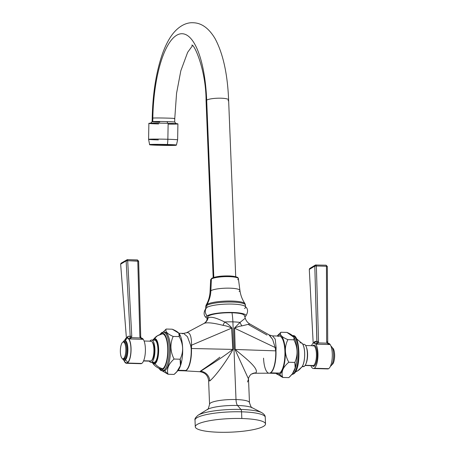 <?xml version="1.0" encoding="UTF-8"?>
<svg xmlns="http://www.w3.org/2000/svg" width="455" height="455" viewBox="0 0 455 455"><rect width="100%" height="100%" fill="white"/><g stroke="black" fill="none" stroke-linecap="round" stroke-linejoin="round"><path stroke-width="0.68" d="M218.963 432.25A35.149 6.791 177.7 0 0 263.604 426.312A35.149 6.791 177.7 0 0 241.827 418.515A35.149 6.791 177.7 0 0 197.186 424.458A35.149 6.791 177.7 0 0 218.963 432.25A35.149 6.791 177.7 0 0 265.515 423.975A35.149 6.791 177.7 0 0 241.827 418.515L241.56 411.815A35.149 6.791 -2.3 0 1 265.248 417.275A35.149 6.791 177.7 0 0 241.56 411.815L241.827 418.515A35.149 6.791 177.7 0 0 195.275 426.796A35.149 6.791 177.7 0 0 218.963 432.25M219.822 357.192C210.739 364.563 197.248 372.946 200.587 371.32A9.583 8.867 -121 0 1 209.761 380.96C215.727 376.006 227.062 360.4 233.005 349.412C227.062 360.4 215.727 376.006 209.761 380.96A9.583 8.867 59 0 0 200.587 371.32L199.847 371.718C205.04 372.486 207.958 375.46 208.612 380.636L209.761 380.96L208.612 380.636L209.556 404.25A19.969 3.856 177.7 0 1 236.008 399.547L232.892 321.867L236.008 399.547A19.969 3.856 177.7 0 1 249.471 402.647A19.969 3.856 177.7 0 0 236.008 399.547A7.991 2.611 -88.4 0 0 237.521 405.485A7.991 2.611 91.6 0 1 236.008 399.547A19.969 3.856 177.7 0 0 209.556 404.25C208.544 408.357 207.764 410.126 207.213 409.551A23.797 4.595 -2.3 0 1 237.521 405.485L240.957 409.443A33.619 6.495 -2.3 0 1 261.733 412.639A33.619 6.495 177.7 0 0 240.957 409.443A3.196 1.041 91.6 0 1 241.56 411.815A3.196 1.041 -88.4 0 0 240.957 409.443L237.521 405.485A23.797 4.595 -2.3 0 0 207.213 409.551L198.135 415.193A33.619 6.495 -2.3 0 1 240.957 409.443A33.619 6.495 177.7 0 0 198.135 415.193C195.565 417.394 194.524 419.027 195.007 420.096A35.149 6.791 -2.3 0 1 241.56 411.815A35.149 6.791 177.7 0 0 195.007 420.096L195.275 426.796M237.521 405.485A23.797 4.595 -2.3 0 1 252.229 407.748A23.797 4.595 -2.3 0 0 237.521 405.485M204.107 323.386A9.583 8.867 59 0 0 204.278 323.289C205.893 322.089 206.82 320.769 207.048 319.342L207.69 316.862A18.371 3.549 -2.3 0 1 231.993 312.778A29.558 9.652 91.6 0 1 232.892 321.867A19.969 3.856 177.7 0 0 224.622 321.986C227.5 323.579 229.934 325.621 231.931 328.101L233.005 349.412L231.931 328.101C229.934 325.621 227.5 323.579 224.622 321.986A19.969 3.856 -2.3 0 1 232.892 321.867A19.969 3.856 -2.3 0 1 240.024 322.419L234.331 328.169L234.968 349.463L248.521 379.032L234.968 349.463A9.583 1.848 177.7 0 0 235.178 349.474C244.881 357.63 259.145 368.448 255.92 372.867L254.186 373.236L255.92 372.867A9.583 8.867 59 0 0 251.621 374.05A9.583 8.867 -121 0 1 255.92 372.867C259.145 368.448 244.881 357.63 235.178 349.474A9.583 1.848 -2.3 0 1 234.968 349.463L234.331 328.169A9.583 2.127 -178.2 0 0 234.575 328.197L275.156 347.512L272.636 339.419L268.928 334.829M184.685 370.836A18.695 6.108 -88.4 0 0 184.781 370.842L199.847 371.718L200.587 371.32C207.156 366.992 223.291 357.027 232.789 349.406A9.583 1.854 177.7 0 0 233.005 349.412A9.583 1.854 -2.3 0 1 232.789 349.406L231.675 328.118A9.583 1.649 173.4 0 0 231.931 328.101A9.583 1.649 -6.6 0 1 231.675 328.118C229.07 326.713 226.175 325.791 222.978 325.342A9.583 1.502 112.8 0 0 224.622 321.986C216.432 317.835 210.949 316.424 208.18 317.755L207.076 319.222L208.18 317.755C210.949 316.424 216.432 317.835 224.622 321.986A9.583 1.502 -67.2 0 1 222.978 325.342C212.94 322.783 206.581 322.168 203.897 323.499C206.581 322.168 212.94 322.783 222.978 325.342C226.175 325.791 229.07 326.713 231.675 328.118L191.561 345.174C191.51 335.841 189.809 331.712 186.442 332.793C189.809 331.712 191.51 335.841 191.561 345.174A9.583 3.077 -11.7 0 1 190.594 345.265L187.454 336.711L183.553 333.407L182.256 333.765M245.592 316.35A19.963 3.856 177.7 0 0 231.185 312.443A19.963 3.856 177.7 0 0 207.156 315.838A6.006 5.557 -121 0 1 206.843 307.443A19.94 3.85 -2.3 0 1 226.886 304.076A19.94 3.85 -2.3 0 1 245.165 306.414C248.22 308.74 248.362 312.05 245.592 316.35A19.963 3.856 177.7 0 1 244.875 316.896A19.963 3.856 177.7 0 0 244.875 316.896A19.963 3.856 177.7 0 0 244.875 316.896A19.963 3.856 177.7 0 0 232.511 312.466A19.963 3.856 177.7 0 0 207.156 315.838A19.963 3.856 177.7 0 0 207.264 318.409A19.963 3.856 177.7 0 1 206.502 317.92C203.459 315.577 203.334 312.266 206.132 307.984A19.94 3.85 -2.3 0 1 206.843 307.443A6.006 5.557 59 0 0 207.156 315.838A19.963 3.856 177.7 0 0 206.502 317.92M208.077 317.817A18.371 3.549 -2.3 0 1 213.816 314.183A18.371 3.549 -2.3 0 1 231.993 312.778A18.371 3.549 -2.3 0 1 244.324 315.395L245.273 318.204C246.018 320.707 247.52 322.612 249.767 323.932L269.394 335.039L272.494 335.892L275.241 339.168L276.111 347.654L275.975 350.868A9.583 1.854 -2.3 0 1 275.719 350.856L275.156 347.512L234.575 328.197L235.178 349.474L275.719 350.856L275.156 347.512A9.583 3.708 179.9 0 0 276.111 347.654A9.583 3.708 -0.1 0 1 275.156 347.512L272.636 339.419L269.394 335.039M206.843 307.443L206.758 305.407A19.94 3.85 -2.3 0 1 228.808 302.006A19.94 3.85 -2.3 0 1 245.518 305.134A19.94 3.85 177.7 0 0 228.808 302.006A19.94 3.85 177.7 0 0 206.758 305.407L206.843 307.443A19.94 3.85 177.7 0 1 228.893 304.042A19.94 3.85 177.7 0 1 245.603 307.171A19.94 3.85 177.7 0 1 244.517 308.501M205.757 308.774L205.671 306.738A19.94 3.85 -2.3 0 1 206.758 305.407A19.94 3.85 177.7 0 0 205.671 306.738L206.064 305.214A19.633 3.794 -2.3 0 1 207.002 304.378A2.013 1.86 59 0 0 206.758 305.407A2.013 1.86 -121 0 1 207.002 304.378A19.633 3.794 -2.3 0 1 227.528 301.045A19.633 3.794 -2.3 0 1 245.012 303.65L245.603 307.171M210.875 290.705A31.952 29.564 -121 0 1 207.002 304.378A19.633 3.794 -2.3 0 1 227.528 301.045A19.633 3.794 -2.3 0 1 245.012 303.65C242.293 299.737 240.598 295.335 239.933 290.449A14.947 2.889 177.7 0 0 227.284 288.151A14.947 2.889 177.7 0 0 210.875 290.705A14.947 2.889 177.7 0 0 210.068 291.649C209.789 296.575 208.458 301.096 206.064 305.214A19.633 3.794 -2.3 0 1 207.002 304.378A31.952 29.564 59 0 0 210.875 290.705A14.947 2.889 177.7 0 0 210.068 291.649L210.642 279.859A13.9 2.684 -2.3 0 1 211.399 278.983L210.875 290.705L211.399 278.983A13.9 2.684 -2.3 0 1 226.653 276.612A13.9 2.684 -2.3 0 1 238.414 278.744A13.9 2.684 177.7 0 0 226.653 276.612A13.9 2.684 177.7 0 0 211.399 278.983A0.99 0.916 -121 0 1 211.825 278.244A0.99 0.916 59 0 0 211.399 278.983A13.9 2.684 177.7 0 0 210.642 279.859L211.825 278.244C215.738 276.492 221.79 275.73 229.985 275.969C235.798 276.373 238.602 277.294 238.414 278.744L239.933 290.449A14.947 2.889 177.7 0 0 227.284 288.151A14.947 2.889 177.7 0 0 210.875 290.705M239.125 291.49A14.947 2.889 177.7 0 0 239.933 290.449M211.825 278.244A0.99 0.916 59 0 1 212.292 278.124A12.911 2.497 -2.3 0 1 226.283 275.923A12.911 2.497 -2.3 0 1 237.379 277.834M237.664 279.717A13.9 2.684 177.7 0 0 238.414 278.744M213.173 277.63L206.069 100.856A11.278 2.178 -2.3 0 1 206.684 100.106L213.804 277.425L206.684 100.106A11.278 2.178 -2.3 0 1 219.156 98.183A11.278 2.178 -2.3 0 1 228.615 99.952A11.278 2.178 177.7 0 0 219.156 98.183A11.278 2.178 177.7 0 0 206.684 100.106A82.537 26.959 -88.4 0 0 178.94 34.216A82.537 26.959 -88.4 0 0 152.829 118.055A11.278 0.336 -179 0 0 152.209 118.158A11.278 0.336 1 0 1 152.829 118.055A82.537 26.959 91.6 0 1 178.94 34.216A82.537 26.959 91.6 0 1 206.684 100.106A11.278 2.178 177.7 0 0 206.069 100.856C206.092 69.615 193.881 43.259 191.777 45.164M228 100.703A11.278 2.178 177.7 0 0 228.615 99.952C227.557 73.915 223.03 53.451 215.044 38.561C208.828 28.182 201.519 22.909 193.119 22.75C185.293 22.238 176.574 27.368 169.971 37.879C166.957 42.702 164.329 48.378 162.077 54.913C156.014 72.948 152.721 94.026 152.209 118.158L152.146 121.667A11.278 0.336 -179 0 0 159.733 122.116M174.146 118.653A11.278 0.336 -179 0 0 174.765 118.556A11.278 0.336 -179 0 0 165.364 118.061A11.278 0.336 -179 0 0 152.829 118.055A11.278 0.336 1 0 1 165.364 118.061A11.278 0.336 1 0 1 174.765 118.556L176.557 93.332L180.817 70.821L187.636 52.353L192.471 45.705M174.765 118.556L174.703 122.071A11.278 0.336 -179 0 0 167.116 121.621A11.278 0.336 -179 0 0 152.766 121.57L152.829 118.055L152.766 121.57A11.278 0.336 -179 0 0 152.146 121.667A11.278 0.336 1 0 1 152.766 121.57A11.278 0.336 1 0 1 167.116 121.621L167.645 123.288L167.116 121.621A11.278 0.336 1 0 1 174.697 122.059L176.421 123.845M168.134 124.113A14.52 0.427 -179 0 0 177.916 123.885A14.52 0.427 -179 0 0 168.145 123.305A14.52 0.427 -179 0 0 149.672 123.242A14.52 0.427 -179 0 0 158.641 123.948M148.592 139.332A14.52 0.427 1 0 1 167.861 139.27A12.78 4.175 91.6 0 1 167.406 144.502A13.411 0.398 -179 0 0 149.61 144.571L148.592 139.332L148.876 123.368A14.52 0.427 1 0 1 168.145 123.305L167.861 139.27L168.145 123.305A14.52 0.427 1 0 1 177.916 123.885L177.632 139.85A14.52 0.427 -179 0 0 167.861 139.27A14.52 0.427 -179 0 0 148.592 139.332A14.52 0.427 -179 0 0 158.357 139.912M149.61 144.571A13.411 0.398 1 0 1 167.406 144.502L167.309 144.701A13.121 0.387 -179 0 0 150.616 144.644A13.121 0.387 -179 0 0 158.721 145.281L158.721 145.281A13.121 0.387 -179 0 0 175.414 145.338A13.121 0.387 -179 0 0 167.309 144.701L167.406 144.502A13.411 0.398 1 0 1 176.426 145.043A13.411 0.398 -179 0 0 167.406 144.502A12.78 4.175 -88.4 0 0 167.861 139.27A14.52 0.427 1 0 1 177.632 139.85L176.426 145.043L175.004 145.361L158.721 145.281A13.121 0.387 -179 0 0 175.414 145.338A13.121 0.387 -179 0 0 167.309 144.701A13.121 0.387 -179 0 0 150.616 144.644A13.121 0.387 -179 0 0 158.721 145.281C150.019 144.98 149.206 144.826 149.61 144.571M269.275 373.197A18.695 6.103 -88.4 0 0 269.371 373.202A18.695 6.103 -88.4 0 0 270.628 372.844A18.695 6.103 -88.4 0 0 275.975 350.868A9.583 1.854 -2.3 0 1 275.719 350.856L235.178 349.474L234.575 328.197C236.987 326.935 239.455 326.161 241.975 325.877C239.455 326.161 236.987 326.935 234.575 328.197A9.583 2.127 1.8 0 1 234.331 328.169L240.024 322.419A9.583 6.632 -118.1 0 0 241.975 325.877L249.789 323.96L241.975 325.877A9.583 6.632 61.9 0 1 240.024 322.419L245.262 318.187L240.024 322.419A19.969 3.856 177.7 0 0 232.892 321.867A29.558 9.652 -88.4 0 0 231.993 312.778M267 335.045L248.754 324.756M247.497 382.012L248.521 379.032L249.471 402.647C250.813 406.662 251.729 408.363 252.229 407.748L261.733 412.639C264.162 414.101 265.333 415.648 265.248 417.275L265.515 423.975M254.191 373.236L269.172 373.202A18.695 6.108 91.6 0 0 275.719 350.856A18.695 6.108 91.6 0 1 269.172 373.202A18.695 6.108 91.6 0 1 263.553 358.165M279.342 336.08A18.695 6.103 91.6 0 1 284.944 353.017A18.695 6.103 91.6 0 1 279.558 373.094L270.628 372.844A18.695 6.103 -88.4 0 0 275.975 350.868L276.111 347.654L275.241 339.168L272.488 335.892L279.342 336.08M276.105 373.39A19.866 6.489 -88.4 0 0 279.603 374.243L282.748 377.462L276.111 373.396A19.866 6.489 -88.4 0 0 279.603 374.243A19.866 6.489 -88.4 0 0 285.285 350.885A19.866 6.489 -88.4 0 0 278.039 335.289A19.866 6.489 -88.4 0 0 277.152 336.023A19.866 6.489 -88.4 0 1 278.039 335.289L280.934 332.247C279.33 334.601 281.651 337.07 287.884 339.646C284.267 347.074 284.568 354.61 288.794 362.254C282.856 367.213 280.843 372.281 282.748 377.462L279.603 374.243A19.866 6.489 -88.4 0 0 285.285 350.885A19.866 6.489 -88.4 0 0 278.039 335.289L280.934 332.247C279.33 334.601 281.651 337.07 287.884 339.646C284.267 347.074 284.568 354.61 288.794 362.254C282.856 367.213 280.843 372.281 282.748 377.462L276.174 373.475M278.085 336.444A18.695 6.103 91.6 0 1 284.904 351.118A18.695 6.103 91.6 0 1 279.558 373.094A18.695 6.103 91.6 0 1 277.061 373.026M278.227 334.88L280.934 332.247L286.969 332.412L280.934 332.247M288.788 377.627L282.748 377.462L288.788 377.627C294.368 372.662 296.381 367.589 294.829 362.425L288.794 362.254L294.829 362.425C298.093 354.985 297.792 347.449 293.924 339.817L287.884 339.646L293.924 339.817C295.17 337.445 292.855 334.982 286.969 332.412L293.993 337.36L293.924 339.817C297.792 347.449 298.093 354.985 294.829 362.425L295.153 367.947L292.303 374.004L288.788 377.627M292.838 374.169A19.411 6.342 91.6 0 1 291.911 374.516A19.411 6.342 -88.4 0 0 292.838 374.169A0.99 0.916 59 0 0 293.31 374.044A0.99 0.916 -121 0 1 292.838 374.169A19.411 6.342 -88.4 0 0 298.435 353.376A19.411 6.342 -88.4 0 0 292.656 335.733A19.411 6.342 91.6 0 1 298.435 353.376A19.411 6.342 91.6 0 1 292.838 374.169L292.195 374.152L292.838 374.169M293.435 372.253A19.411 6.342 -88.4 0 0 297.246 354.94A19.411 6.342 -88.4 0 0 294.203 337.803M293.964 337.303L294.795 338.907A19.411 6.342 91.6 0 1 293.885 371.496L292.394 373.873M295.267 372.025L297.576 370.905A13.997 12.95 -121 0 1 295.312 371.957A13.997 12.95 59 0 0 297.576 370.905A13.997 12.95 59 0 0 301 367.816A12.694 4.146 -88.4 0 0 301.949 366.895A12.694 4.146 -88.4 0 0 304.645 355.491A12.694 4.146 -88.4 0 0 302.592 343.952A12.694 4.146 -88.4 0 0 299.999 342.928M302.592 343.952A12.694 4.146 91.6 0 1 304.645 355.491A12.694 4.146 91.6 0 1 301.949 366.895C305.282 362.715 305.686 348.308 302.592 343.952L296.205 338.457M302.774 344.247L304.042 344.281A11.182 3.651 91.6 0 1 307.392 354.417A11.182 3.651 91.6 0 1 304.167 366.429L302.296 366.377L304.167 366.429A11.182 3.651 91.6 0 1 303.417 366.645L302.148 366.605M302.677 366.383A11.182 3.651 -88.4 0 0 304.167 366.429A11.182 3.651 -88.4 0 0 307.364 353.279A11.182 3.651 -88.4 0 0 303.286 344.498M307.392 354.94A9.339 3.049 91.6 0 1 307.358 356.191A9.339 3.049 91.6 0 0 307.392 354.94M306.044 363.562A9.987 3.259 -88.4 0 0 306.494 347.506A9.987 3.259 -88.4 0 1 306.044 363.562M312.784 345.936A9.987 3.259 91.6 0 1 313.455 345.743A9.987 3.259 91.6 0 1 316.447 354.792A9.987 3.259 91.6 0 1 313.569 365.519A0.637 0.592 -121 0 1 314.2 366.161A10.624 3.469 -88.4 0 0 317.237 353.671A10.624 3.469 -88.4 0 0 313.364 345.328A10.624 3.469 -88.4 0 0 312.875 345.732A10.624 3.469 91.6 0 1 313.364 345.328A0.637 0.592 -121 0 1 313.228 345.737A0.637 0.592 59 0 0 313.364 345.328A10.624 3.469 91.6 0 1 317.237 353.671A10.624 3.469 91.6 0 1 314.2 366.161A10.624 3.469 91.6 0 1 312.318 365.695A10.624 3.469 -88.4 0 0 314.2 366.161A0.637 0.592 59 0 0 313.569 365.519L305.231 365.285L313.569 365.519A9.987 3.259 91.6 0 1 312.898 365.706L305.095 365.49M313.086 345.857L313.455 345.743A9.987 3.259 91.6 0 1 316.447 354.792A9.987 3.259 91.6 0 1 313.569 365.519A9.987 3.259 91.6 0 1 312.898 365.706M312.721 343.667A12.78 4.175 -88.4 0 0 311.453 345.692A12.78 4.175 -88.4 0 1 312.721 343.667L313.279 343.212L312.721 343.667M328.476 343.371A12.78 4.175 91.6 0 1 332.309 354.951A12.78 4.175 91.6 0 1 328.624 368.675A12.78 4.175 -88.4 0 0 332.309 354.837A12.78 4.175 -88.4 0 0 328.408 343.371A12.78 4.175 91.6 0 1 328.476 343.371L327.725 342.82L326.98 343.155L318.29 342.911L316.299 344.162L329.522 344.532L326.98 343.155L329.522 344.532L327.719 342.825L326.98 343.155L326.639 341.614L327.503 341.819L326.639 341.614L326.451 266.266L327.287 266.505L326.451 266.266A1.28 0.415 -88.4 0 0 326.07 265.191A1.28 0.415 -88.4 0 0 325.985 265.214A1.28 0.415 91.6 0 1 326.07 265.191A1.28 0.415 91.6 0 1 326.451 266.266L316.361 265.982L326.451 266.266L326.639 341.614L326.98 343.155L318.29 342.911L318.551 341.466L316.361 265.982L314.803 266.124L309.315 269.423L314.803 266.124L316.964 341.625L318.551 341.466L316.361 265.982L314.803 266.124L316.908 342.518A1.28 0.364 23.1 0 1 318.29 342.911A1.28 0.364 -156.9 0 0 316.908 342.518L316.299 344.162L318.29 342.911L318.551 341.466L314.843 341.529A1.757 1.627 -121 0 1 314.132 342.968A1.757 1.627 59 0 0 314.843 341.529L313.592 343.059L314.251 342.041A1.757 1.581 -138.4 0 1 314.041 342.968A1.757 1.581 41.6 0 0 314.251 342.041L315.497 341.29L316.964 341.625L316.299 344.162L313.848 342.99A12.78 4.175 -88.4 0 1 314.138 342.968L314.172 342.968A1.757 1.638 80.4 0 0 315.497 341.29A1.757 1.638 -99.6 0 1 314.16 342.968A12.78 4.175 -88.4 0 1 317.971 354.547A12.78 4.175 -88.4 0 1 314.286 368.277L328.624 368.675L314.286 368.277A12.78 4.175 -88.4 0 1 313.427 368.522A12.78 4.175 -88.4 0 1 310.896 365.655A12.78 4.175 -88.4 0 0 314.286 368.277A12.78 4.175 -88.4 0 0 317.965 354.104A12.78 4.175 -88.4 0 0 313.848 342.99L313.279 343.212L313.848 342.99L316.299 344.162L329.522 344.532L328.112 343.406M326.917 368.63A12.78 4.175 -88.4 0 0 328.624 368.675A12.78 4.175 91.6 0 1 327.765 368.92L313.427 368.522M316.361 265.982A1.28 0.415 -88.4 0 0 315.98 264.912A1.28 0.415 -88.4 0 0 315.889 264.935A1.28 0.415 91.6 0 1 315.98 264.912A1.28 0.415 91.6 0 1 316.361 265.982M314.803 266.124L315.889 264.935L314.803 266.124M315.446 265.009L309.662 268.513L309.292 269.479L313.194 343.269M315.44 265.009L326.07 265.191L327.316 266.465L327.725 342.82M330.472 366.138A9.987 3.259 -88.4 0 0 330.779 365.996A2.394 2.218 59 0 0 330.529 366.008A2.394 2.218 -121 0 1 330.779 365.996A9.987 3.259 -88.4 0 0 333.657 355.833A9.987 3.259 -88.4 0 0 331.03 346.3A9.987 3.259 -88.4 0 1 333.657 355.833A9.987 3.259 -88.4 0 1 330.779 365.996A9.987 3.259 -88.4 0 1 330.472 366.138M333.151 360.889A8.389 2.741 -88.4 0 0 333.407 351.687A8.389 2.741 -88.4 0 1 333.151 360.889M332.412 347.916A8.389 2.741 91.6 0 1 334.641 355.895A8.389 2.741 91.6 0 1 332.224 364.472A8.389 2.741 -88.4 0 0 334.641 355.895A8.389 2.741 -88.4 0 0 332.412 347.916M279.558 373.094A18.695 6.103 91.6 0 1 278.301 373.453L269.371 373.202A18.695 6.103 -88.4 0 0 270.628 372.844L279.558 373.094M204.278 323.289A9.583 8.867 59 0 0 208.18 317.755A9.583 8.867 -121 0 1 204.278 323.289L186.578 332.719L183.553 333.407L187.454 336.711L190.594 345.265A9.583 3.077 168.3 0 0 191.561 345.174L191.447 348.502A9.583 1.854 -2.3 0 1 191.185 348.496L190.594 345.265L191.185 348.496A18.695 6.103 91.6 0 1 185.845 370.472A18.695 6.103 91.6 0 1 184.582 370.836L184.781 370.842A18.695 6.108 -88.4 0 0 191.447 348.502L191.561 345.174L231.675 328.118L232.789 349.406L191.447 348.502L232.789 349.406C223.291 357.027 207.156 366.992 200.587 371.32M184.781 370.842A18.695 6.108 -88.4 0 0 191.447 348.502A9.583 1.854 -2.3 0 1 191.185 348.496A18.695 6.103 91.6 0 1 185.845 370.472L178.195 370.262L185.845 370.472A18.695 6.103 91.6 0 1 184.582 370.836L177.854 370.643M176.517 372.071L177.899 370.598A19.866 6.489 91.6 0 0 182.665 352.079A19.866 6.489 91.6 0 0 178.94 333.327A19.866 6.489 91.6 0 0 178.889 333.27A19.866 6.489 91.6 0 1 182.643 352.716A19.866 6.489 91.6 0 1 177.439 371.03M174.066 374.42L176.779 371.786L180.402 365.718L180.112 359.217C183.729 351.789 183.422 344.253 179.202 336.609L178.826 333.191L172.252 329.204L166.212 329.039L172.252 329.204C178.485 331.786 180.806 334.249 179.202 336.609L173.167 336.438L179.202 336.609C183.422 344.253 183.729 351.789 180.112 359.217L174.072 359.046L180.112 359.217C182.017 364.392 180.004 369.466 174.066 374.42L168.031 374.255L174.066 374.42M163.095 332.139L166.212 329.039C164.966 331.405 167.281 333.873 173.167 336.438C169.903 343.878 170.204 351.414 174.072 359.046C168.492 364.017 166.479 369.085 168.031 374.255L162.344 370.933L168.031 374.255A15.976 14.782 -121 0 1 164.869 370.592A15.976 14.782 59 0 0 168.031 374.255C166.479 369.085 168.492 364.017 174.072 359.046C170.204 351.414 169.903 343.878 173.167 336.438C167.281 333.873 164.966 331.405 166.212 329.039A15.976 14.782 59 0 0 163.584 332.127A15.976 14.782 -121 0 1 166.212 329.039L163.095 332.139M162.975 370.865A19.411 6.342 -88.4 0 0 164.869 370.592A19.411 6.342 91.6 0 1 163.561 370.967L162.384 370.933A19.411 6.342 -88.4 0 0 163.692 370.558L164.869 370.592L163.692 370.558A19.411 6.342 91.6 0 1 162.384 370.933L160.695 370.376L158.795 368.209M161.263 333.441A18.422 6.017 -88.4 0 0 160.097 334.51A18.422 6.017 91.6 0 1 161.263 333.441A18.422 6.017 91.6 0 1 167.98 347.904A18.422 6.017 91.6 0 1 162.714 369.562A0.99 0.916 59 0 0 163.692 370.558A0.99 0.916 -121 0 1 162.714 369.562A18.422 6.017 91.6 0 1 159.153 368.362A18.422 6.017 -88.4 0 0 162.714 369.562A18.422 6.017 -88.4 0 0 167.98 347.904A18.422 6.017 -88.4 0 0 161.263 333.441A0.99 0.916 -121 0 1 161.69 332.622A0.99 0.916 59 0 0 161.263 333.441M162.162 332.497A0.99 0.916 59 0 0 161.69 332.622L163.47 332.122A19.411 6.342 91.6 0 1 169.288 349.713A19.411 6.342 91.6 0 1 163.692 370.558A19.411 6.342 -88.4 0 0 169.288 349.713A19.411 6.342 -88.4 0 0 163.47 332.122A19.411 6.342 -88.4 0 0 162.162 332.497M162.68 368.732A13.997 12.95 -121 0 1 155.001 363.738A12.694 4.146 -88.4 0 0 158.63 348.814A12.694 4.146 -88.4 0 0 154 338.85A12.694 4.146 91.6 0 1 158.63 348.814A12.694 4.146 91.6 0 1 155.001 363.738A0.99 0.916 -121 0 1 154.768 363.118A12.069 3.941 91.6 0 1 152.499 362.425A12.069 3.941 -88.4 0 0 154.768 363.118A12.069 3.941 -88.4 0 0 158.221 348.928A12.069 3.941 -88.4 0 0 153.818 339.453A0.99 0.916 -121 0 1 154 338.85A13.997 12.95 -121 0 1 157.424 335.762L162.054 333.97A17.574 5.739 91.6 0 1 167.741 349.207A17.574 5.739 91.6 0 1 162.68 368.732A17.574 5.739 -88.4 0 0 167.707 348.069A17.574 5.739 -88.4 0 0 161.298 334.271A13.997 12.95 59 0 0 157.424 335.762A13.997 12.95 59 0 0 154 338.85A12.694 4.146 -88.4 0 0 153.051 339.771A12.694 4.146 91.6 0 1 154 338.85A0.99 0.916 59 0 0 153.818 339.453A12.069 3.941 -88.4 0 0 153.119 340.067A12.069 3.941 91.6 0 1 153.818 339.453A12.069 3.941 91.6 0 1 158.221 348.928A12.069 3.941 91.6 0 1 154.768 363.118A0.99 0.916 59 0 0 155.001 363.738A13.997 12.95 59 0 0 162.68 368.732A17.574 5.739 91.6 0 1 161.07 369.011C157.385 367.981 154.495 365.888 152.408 362.715A12.694 4.146 -88.4 0 0 155.001 363.738A12.694 4.146 91.6 0 1 152.408 362.715L152.226 362.419M163.47 332.122L164.647 332.156A19.411 6.342 91.6 0 1 170.466 349.741A19.411 6.342 91.6 0 1 164.869 370.592A19.411 6.342 -88.4 0 0 170.449 348.849A19.411 6.342 -88.4 0 0 164.056 332.224M153.238 362.208A11.182 3.651 -88.4 0 0 154.734 362.254A11.182 3.651 -88.4 0 0 157.93 349.104A11.182 3.651 -88.4 0 0 153.853 340.323M151.583 340.022L154.603 340.107A11.182 3.651 91.6 0 1 157.953 350.242A11.182 3.651 91.6 0 1 154.734 362.254L151.714 362.169L154.734 362.254A11.182 3.651 91.6 0 1 153.978 362.464L150.963 362.385A11.182 3.651 -88.4 0 0 151.714 362.169A11.182 3.651 -88.4 0 0 154.939 350.157A11.182 3.651 -88.4 0 0 151.583 340.022A11.182 3.651 -88.4 0 0 150.832 340.238A11.182 3.651 -88.4 0 0 149.905 341.176A11.182 3.651 91.6 0 1 150.832 340.238A11.182 3.651 91.6 0 1 154.91 349.019A11.182 3.651 91.6 0 1 151.714 362.169A11.182 3.651 91.6 0 1 149.348 361.139A11.182 3.651 -88.4 0 0 150.963 362.385M151.822 360.229A9.339 3.049 -88.4 0 0 154.319 351.288A9.339 3.049 -88.4 0 0 152.328 342.223A9.339 3.049 91.6 0 1 154.319 351.288A9.339 3.049 91.6 0 1 151.822 360.229M150.275 341.398A9.987 3.259 91.6 0 1 153.915 349.235A9.987 3.259 91.6 0 1 151.06 360.974A9.987 3.259 91.6 0 1 149.729 360.94M144.104 341.011L150.946 341.204A9.987 3.259 91.6 0 1 153.938 350.253A9.987 3.259 91.6 0 1 151.06 360.974L143.638 360.769L151.06 360.974A9.987 3.259 91.6 0 1 150.389 361.168L143.547 360.974M126.524 363.295A12.78 4.175 -88.4 0 0 127.383 363.05A12.78 4.175 91.6 0 1 123.97 360.366A12.78 4.175 -88.4 0 0 126.524 363.295L140.862 363.699A12.78 4.175 91.6 0 0 141.721 363.454L127.383 363.05L141.721 363.454A12.78 4.175 91.6 0 0 145.407 349.724A12.78 4.175 91.6 0 0 141.579 338.145A12.78 4.175 91.6 0 0 141.556 338.145A12.78 4.175 91.6 0 1 145.407 349.696A12.78 4.175 91.6 0 1 141.721 363.454A12.78 4.175 91.6 0 1 140.015 363.403M120.643 264.179L120.99 263.24L127.218 259.663L126.132 260.886L130.187 336.359L128.031 336.262L126.797 337.803L128.031 336.262A1.757 1.627 -121 0 1 127.326 337.747A1.757 1.627 59 0 0 128.031 336.262L130.187 336.359L130.141 337.303A1.28 0.364 22.8 0 1 131.518 337.69L131.774 336.171L131.518 337.69L140.214 337.934L139.861 336.473L137.78 260.994L127.69 260.709L131.774 336.171L130.187 336.359L131.774 336.171L127.69 260.709L126.132 260.886L127.218 259.663A1.28 0.415 91.6 0 1 127.303 259.634A1.28 0.415 91.6 0 1 127.69 260.709L126.132 260.886L120.643 264.179L120.996 263.235L120.643 264.179L126.132 260.886L130.187 336.359L129.561 338.941L127.36 337.747L129.561 338.941L142.785 339.311L140.214 337.934L131.518 337.69L129.561 338.941L142.785 339.311L140.948 337.593L140.214 337.934L142.785 339.311L141.135 337.917M127.383 363.05A12.78 4.175 -88.4 0 0 131.068 349.326A12.78 4.175 -88.4 0 0 127.235 337.747A12.78 4.175 -88.4 0 0 126.376 337.991A12.78 4.175 -88.4 0 0 124.528 340.528A12.78 4.175 91.6 0 1 126.376 337.991A12.78 4.175 91.6 0 1 131.04 348.024A12.78 4.175 91.6 0 1 127.383 363.05M138.616 261.204L127.69 260.709A1.28 0.415 -88.4 0 0 127.303 259.634L127.218 259.663A1.28 0.415 -88.4 0 1 127.303 259.634L137.399 259.919A1.28 0.415 -88.4 0 0 137.313 259.942A1.28 0.415 91.6 0 1 137.399 259.919A1.28 0.415 91.6 0 1 137.78 260.994L139.861 336.473L140.214 337.934L140.948 337.593L140.726 336.643L139.861 336.473L140.726 336.643L138.638 261.159L137.78 260.994A1.28 0.415 -88.4 0 0 137.399 259.919L138.638 261.159M131.518 337.69A1.28 0.364 -157.2 0 0 130.141 337.303L129.561 338.941L131.518 337.69M126.399 338.019L120.655 264.298M127.366 362.658A12.382 4.044 -88.4 0 0 130.909 348.103A12.382 4.044 -88.4 0 0 126.393 338.384A12.382 4.044 -88.4 0 0 124.767 340.482A12.382 4.044 -88.4 0 1 126.393 338.384A2.394 2.218 -121 0 1 125.364 340.374A2.394 2.218 59 0 0 126.393 338.384A12.382 4.044 -88.4 0 1 130.909 348.103A12.382 4.044 -88.4 0 1 127.366 362.658A2.394 2.218 59 0 0 125.011 360.246A2.394 2.218 -121 0 1 127.366 362.658A12.382 4.044 -88.4 0 1 124.209 360.428A12.382 4.044 -88.4 0 0 127.366 362.658M124.221 340.67A9.987 3.259 91.6 0 1 124.897 340.476A9.987 3.259 91.6 0 1 127.889 349.525A9.987 3.259 91.6 0 1 125.011 360.246A9.987 3.259 91.6 0 1 124.334 360.44A9.987 3.259 91.6 0 1 122.594 358.745A9.987 3.259 91.6 0 0 125.011 360.246A9.987 3.259 91.6 0 0 127.866 348.507A9.987 3.259 91.6 0 0 124.221 340.67A9.987 3.259 91.6 0 0 123.06 342.069A9.987 3.259 91.6 0 1 124.221 340.67M124.971 359.308A9.026 2.946 -88.4 0 0 127.554 348.695A9.026 2.946 -88.4 0 0 124.26 341.608A9.026 2.946 -88.4 0 0 123.76 342.041A9.026 2.946 -88.4 0 1 124.26 341.608A0.637 0.592 -121 0 1 124.096 342.052A0.637 0.592 59 0 0 124.26 341.608A9.026 2.946 -88.4 0 1 127.554 348.695A9.026 2.946 -88.4 0 1 124.971 359.308A0.637 0.592 59 0 0 124.34 358.665A0.637 0.592 -121 0 1 124.971 359.308A9.026 2.946 -88.4 0 1 123.294 358.813A9.026 2.946 -88.4 0 0 124.971 359.308M123.777 358.824A8.389 2.741 91.6 0 0 124.34 358.665A8.389 2.741 91.6 0 0 126.763 349.656A8.389 2.741 91.6 0 0 124.249 342.058A8.389 2.741 91.6 0 1 126.763 349.656A8.389 2.741 91.6 0 1 124.34 358.665L123.436 358.637A8.389 2.741 -88.4 0 0 125.853 349.628A8.389 2.741 -88.4 0 0 123.339 342.029A8.389 2.741 -88.4 0 0 122.776 342.194A8.389 2.741 -88.4 0 0 120.359 351.203A8.389 2.741 -88.4 0 0 122.873 358.802A8.389 2.741 -88.4 0 0 123.436 358.637L124.34 358.665A8.389 2.741 91.6 0 1 123.777 358.824L122.873 358.802M123.436 358.637A8.389 2.741 91.6 0 1 120.376 352.056A8.389 2.741 91.6 0 1 122.776 342.194A8.389 2.741 91.6 0 1 125.836 348.775A8.389 2.741 91.6 0 1 123.436 358.637M235.713 276.725L228.615 99.952M150.366 123.385L152.152 121.661M248.521 379.032C247.884 378.753 250.455 374.01 251.621 374.05L254.186 373.236M277.101 336.069L278.483 334.596M291.536 374.545L293.31 374.044C301.563 370.558 300.129 332.85 292.616 335.733M301.949 366.895L297.576 370.905M313.455 345.743L305.652 345.527M178.895 333.276L183.553 333.407M159.733 334.641L161.69 332.622M152.852 340.061L157.424 335.762M141.579 338.145L140.948 337.593M125.37 340.368L124.897 340.476M124.334 360.44L124.659 360.4M123.339 342.029L123.987 342.137"/></g></svg>
